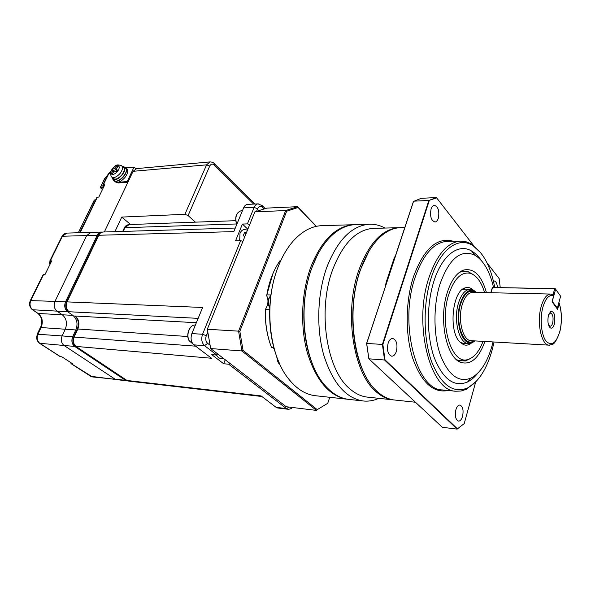 <?xml version="1.0" encoding="UTF-8"?>
<svg xmlns="http://www.w3.org/2000/svg" width="591" height="591" viewBox="0 0 591 591"><rect width="100%" height="100%" fill="white"/><g stroke="black" fill="none" stroke-linecap="round" stroke-linejoin="round"><path stroke-width="0.89" d="M102.361 232.093L101.534 232.056C99.672 232.219 98.232 233.305 97.219 235.299L65.542 301.831C64.02 305.887 64.692 309.167 67.551 311.671L72.863 315.365C77.081 319.059 78.071 323.92 75.833 329.963L72.678 336.737C71.186 340.808 71.843 344.043 74.665 346.429L125.484 380.294L92.58 376.94M72.678 336.737L62.121 335.924C60.622 339.958 61.287 343.149 64.101 345.513L114.942 379.082L64.101 345.513C61.287 343.149 60.622 339.958 62.121 335.924L65.269 329.224C67.507 323.255 66.517 318.438 62.299 314.789L56.995 311.125C54.136 308.65 53.463 305.407 54.978 301.395L86.648 235.58L90.962 232.374L86.648 235.58L62.439 236.23L50.309 260.867L51.727 260.867L44.842 274.859L43.424 274.837L30.828 300.405C29.321 304.306 29.986 307.475 32.845 309.891L38.142 313.466C42.353 317.035 43.342 321.726 41.111 327.547L37.964 334.078C36.472 338 37.137 341.118 39.944 343.43L60.452 356.683L61.87 356.824L72.937 363.99L71.511 363.842L92.455 376.925L90.453 376.194M195.407 222.157L188.101 215.56L184.902 214.304L206.591 164.852L133.078 171.301L104.356 231.968L127.915 182.213L127.191 181.577L134.076 167.054L125.846 167.807M133.078 171.301L136.765 168.516L135.797 168.598M184.902 214.304L121.746 217.082L114.92 231.65M130.626 224.514L121.746 217.082M125.484 380.294L127.944 380.959M107.407 175.645L104.725 178.585L100.61 187.059L103.573 186.882M41.296 325.9L37.506 334.107M134.076 167.054L135.871 168.671L210.285 161.89M65.542 301.831L54.978 301.395L86.648 235.58L97.219 235.299M54.978 301.395C53.463 305.407 54.136 308.65 56.995 311.125L32.409 309.736C29.557 307.305 28.856 304.262 30.318 300.59L54.978 301.395M74.665 346.429L39.545 343.282C36.701 340.933 35.999 337.919 37.44 334.233L62.121 335.924L65.269 329.224C67.507 323.255 66.517 318.438 62.299 314.789L56.995 311.125L67.551 311.671M71.186 363.738L90.778 376.297L127.161 380.936M115.408 181.932L118.156 182.966L127.915 182.213M79.719 232.706L96.835 197.438L98.823 197.032L104.755 184.784L103.329 184.894L108.892 173.429L110.864 171.213M50.25 263.867L49.4 263.475M104.6 178.652L107.37 175.726M103.292 187.812L100.788 187.96L100.551 187.561M95.587 200.002L94.205 200.246L95.705 199.758M102.457 189.526L100.788 187.96L100.61 187.059L100.596 187.864M50.087 264.199L49.459 262.914L50.7 262.958M126.422 168.354L127.072 168.93C128.321 171.013 127.634 173.85 125.011 177.426C120.815 182.006 117.41 183.328 114.787 181.393L117.432 182.338L127.191 181.577M187.857 336.53L77.849 329.01L74.207 336.855C72.708 340.933 73.373 344.169 76.187 346.562L127.006 380.471L261.082 395.911L276.1 407.325L277.726 407.989M230.32 363.679L228.695 364.211L223.671 363.753L211.763 354.652L216.801 355.073L204.567 345.669C201.694 342.861 201.021 339.064 202.558 334.27L240.596 240.677L235.587 240.766L242.413 224.063L247.407 223.9L254.115 207.389L243.595 207.892L233.829 231.628L98.749 235.255L67.071 301.89L202.632 307.468L191.89 333.575C190.354 338.318 191.026 342.078 193.907 344.863L204.567 345.669L207.611 343.319L209.879 345.078M195.614 346.163L73.609 337.047C72.176 340.837 72.878 343.947 75.722 346.385L211.534 358.264L193.907 344.863M249.757 224.491L247.407 223.9M242.413 224.063L247.836 229.227M239.658 240.692L240.005 233.319C241.017 231 242.443 229.744 244.29 229.567L244.519 229.559M240.596 240.677L242.953 241.283M243.595 207.892C244.519 205.764 245.834 204.597 247.526 204.39L247.762 204.383M244.918 236.422L243.211 235.839L244.681 232.226L246.388 232.802M225.237 359.756L223.671 363.753M218.448 354.526L216.801 355.073M244.681 232.426L246.026 233.696M223.324 358.279L220.524 358.515L218.389 357.644L216.446 355.043M552.23 301.358L557.608 308.45L557.173 308.775L560.623 296.224L555.215 288.637L554.617 288.777L553.146 294.65L553.627 295.751L552.12 301.802L557.712 309.521L559.027 302.673M554.484 323.698C553.405 327.458 551.979 328.832 550.184 327.813C547.975 325.272 547.384 321.179 548.411 315.542L550.649 311.413C554.24 311.258 555.518 315.35 554.484 323.698M548.352 324.341L550.184 326.202C551.277 326.143 552.127 324.984 552.733 322.73C553.56 317.374 552.836 314.131 550.561 313.001L548.64 314.715M276.167 355.11C266.91 329.128 267.612 293.675 277.873 267.479L279.861 262.67M322.937 225.636L321.105 225.688C311.132 226.323 301.779 231.509 293.055 241.246C287.071 248.102 282.077 256.708 278.065 267.043C263.845 302.474 268.639 353.625 287.935 378.055C295.951 388.464 304.941 394.337 314.907 395.667L316.074 395.793M476.619 292.419L473.561 290.506C467.976 289.169 463.521 293.55 460.19 303.634C454.472 321.511 462.184 346.23 471.943 342.573L475.046 340.918M473.251 342.078L470.613 343.356L468.53 343.57C459.214 343.866 453.083 320.026 458.453 303.153C461.312 294.207 465.235 289.575 470.229 289.265L472.29 289.62L474.913 291.127M494.741 287.329C490.633 266.142 483.061 252.069 472.017 245.11C457.663 236.518 439.667 249.897 430.846 279.004C422.986 304.232 423.245 338.155 431.437 361.241C440.997 384.904 453.038 393.813 467.555 387.969C478.525 382.045 486.755 369.272 492.244 349.658L494.069 342.004M476.575 381.055L466.321 389.299L461.083 391.028L455.772 391.22C430.307 391.294 413.094 324.666 428.77 278.191C436.771 254.655 447.35 242.295 460.515 241.113L465.774 241.645L470.864 243.699L480.734 252.771M455.875 409.77C454.715 415.872 455.58 419.647 458.461 421.088C460.212 421.139 461.586 419.558 462.568 416.345C463.721 410.235 462.842 406.475 459.946 405.064C458.224 405.02 456.865 406.593 455.875 409.77M388.124 343.238C386.684 350.271 387.873 354.593 391.693 356.203C393.709 356.196 395.276 354.578 396.391 351.357C397.809 344.317 396.598 340.017 392.749 338.444C390.777 338.473 389.233 340.069 388.124 343.238M431.068 209.059C429.805 216.284 431.105 220.598 434.991 222.017C436.439 221.839 437.562 220.583 438.345 218.242C439.601 211.024 438.271 206.724 434.37 205.336C432.952 205.528 431.851 206.769 431.068 209.059M273.884 347.678L271.52 347.501C267.117 336.08 265.071 323.447 265.389 309.603L267.117 306.027C268.38 302.304 268.211 298.81 266.615 295.552L266.822 294.85C269.164 281.434 273.507 270.117 279.861 260.882L280.659 260.882M265.389 309.603L269.673 309.773M348.202 399.317L346.947 399.184C329.475 396.14 316.34 380.877 307.527 353.381C299.969 326.845 301.262 292.937 310.755 267.184C321.482 240.515 335.599 226.368 353.115 224.735L354.696 224.683M312.883 364.972C301.218 337.919 300.782 297.125 311.922 267.634L317.094 255.8M349.458 399.464L348.313 399.339C339.884 398.223 332.076 393.547 324.91 385.317C303.678 361.958 297.236 305.746 312.159 267.184C316.902 254.492 322.937 244.415 330.273 236.954C337.971 229.315 346.045 225.23 354.482 224.698L356.277 224.646M394.581 257.336L394.803 257.861M378.801 398.334C373.527 400.728 368.149 401.592 362.667 400.912C345.366 397.876 332.349 382.436 323.609 354.6C316.119 327.717 317.411 293.35 326.83 267.25C337.476 240.234 351.468 225.91 368.821 224.27C374.413 223.959 379.791 225.23 384.955 228.06M367.927 397.174L366.922 397.063C361.094 396.332 355.516 393.687 350.19 389.137C326.535 370.535 317.175 310.46 332.718 269.562C342.839 243.625 356.188 229.906 372.766 228.385L374.391 228.34M393.85 399.93L392.616 399.804C386.883 399.073 381.402 396.398 376.171 391.781C352.901 372.891 343.689 311.501 359.01 269.718C368.998 243.241 382.133 229.234 398.43 227.705L399.959 227.661M364.47 373.756C350.729 347.589 348.771 302.274 360.215 270.19L368.961 251.168M395.076 400.063L394.086 399.959C388.361 399.228 382.887 396.554 377.656 391.929L376.098 390.466C353.861 370.269 345.639 310.497 360.525 269.732C365.873 254.566 372.84 243.263 381.417 235.839C387.415 230.763 393.576 228.045 399.893 227.668L401.488 227.624M412.215 399.228L401.223 388.981M493.042 341.945L492.185 345.307C487.472 362.084 480.468 372.98 471.175 378.004C458.734 382.998 448.466 375.337 440.354 355.006C433.41 335.23 433.159 306.278 439.793 284.626C449.079 258.592 460.81 248.804 474.994 255.253C483.571 260.557 489.747 271.247 493.515 287.307M477.772 373.209C474.573 377.272 471.138 380.212 467.459 382.03C454.08 387.467 443.006 379.333 434.23 357.607C426.702 336.449 426.429 305.37 433.609 282.188C441.684 255.364 458.284 242.945 471.552 250.976C475.157 253.051 478.451 256.265 481.421 260.624M484.893 341.48C478.806 358.412 470.709 365.356 460.596 362.313C446.331 357.437 438.588 319.465 447.099 293.077C451.103 280.466 456.57 272.806 463.499 270.102C473.805 267.738 481.458 275.251 486.459 292.641M469.985 358.759L465.331 360.998L458.143 360.399L456.089 359.284M483.017 341.369C479.198 351.549 474.189 357.585 467.983 359.468C451.901 365.452 438.958 324.474 448.628 294.857C454.191 278.413 461.541 271.269 470.672 273.411C476.774 275.709 481.414 282.099 484.59 292.597M458.963 272.695L460.936 271.808L468.131 271.683L472.741 274.313M471.367 343.105C468.781 345.166 466.151 345.676 463.462 344.627L459.776 341.916C448.259 330.834 452.44 290.617 465.25 287.854C468.02 286.975 470.635 287.677 473.103 289.952M461.963 289.797L465.036 289.162M552.127 301.816L555.651 289.184M554.617 288.777L492.392 287.492L490.781 292.737M492.495 287.64L491.062 292.744M208.084 335.326L207.308 329.253L210.691 348.55L241.926 350.973L238.587 331.152L207.308 329.253L254.854 211.888L285.667 210.551L297.532 206.687L316.355 226.338M210.691 348.55L286.177 406.719L316.495 410.413L241.926 350.973L243.049 350.397L317.219 409.652L327.732 403.306L329.763 397.3M327.732 403.306L317.219 409.652M254.854 211.888L266.866 208.106L297.532 206.687L298.063 207.493L286.657 211.231L239.843 331.322L243.049 350.397M239.843 331.322L238.587 331.152L285.667 210.551L286.657 211.231M316.155 226.383L298.063 207.493M277.105 358.678L276.721 356.676M274.128 348.564L272.37 347.567M270.205 343.881C266.578 333.169 264.945 321.556 265.307 309.041M266.615 295.552L273.035 273.323M270.922 294.961L266.822 294.85M386.691 282.328L386.152 282.358L393.998 258.607L394.611 258.311L393.281 262.781L366.612 343.437L382.414 344.42L428.844 200.475L413.597 201.176L393.281 262.781L392.668 263.061M436.66 197.874L473.421 245.346L436.66 197.874L428.844 200.475L436.424 197.571L421.272 198.303L413.441 201.457L394.611 258.311M487.102 263.01L499.159 278.59L487.102 263.01M366.612 343.437L368.858 358.811L442.327 427.293L457.161 429.118L384.564 360.008L368.858 358.811L366.686 343.415L388.546 277.127M384.992 359.793L384.564 360.008L382.414 344.42L382.879 344.479L384.992 359.793L457.449 428.837L464.231 423.592L475.659 382.089M464.231 423.592L457.449 428.837M500.222 287.433L499.159 278.59M429.214 200.726L382.879 344.479M497.43 287.381C497.061 283.399 495.938 281.242 494.046 280.924L493.404 281.057M468.53 343.57L463.145 343.253L460.219 342.381M492.392 287.492L555.215 288.637M113.103 179.354L113.627 180.388C116.25 182.316 119.663 180.994 123.851 176.413C126.481 172.823 127.176 169.994 125.927 167.91L124.199 166.95M113.073 179.324L113.937 180.07C117.195 184.739 129.392 172.365 125.617 168.213L125.004 167.667M111.869 177.152L112.482 178.814C115.74 183.469 127.951 171.08 124.184 166.935L121.864 165.99M111.662 174.19C113.383 174.796 115.348 173.85 117.55 171.36C119.441 168.694 119.722 166.817 118.392 165.716C116.663 165.14 114.706 166.086 112.526 168.553C110.643 171.191 110.354 173.067 111.662 174.19M111.832 177.123L112.8 178.15C115.016 180.1 118.045 178.999 121.894 174.847C124.302 171.538 124.856 168.996 123.563 167.223L122.987 166.802M118.052 166.662L117.107 166.137L114.329 168.28L113.487 167.896L112.224 169.477L113.066 169.868L111.684 172.956L112.622 173.488L113.849 171.397L114.898 170.895L116.264 171.737L117.528 170.142L116.161 169.299L116.316 168.295L118.052 166.662M115.371 167.77L116.316 168.775M117.107 166.137L117.476 167.164M113.782 171.501L112.911 170.865M111.684 172.956L112.792 173.17M116.198 171.7L117.048 170.725M116.161 169.299L117.343 170.363M117.092 170.673L114.329 168.28M113.487 167.896L116.996 170.696M113.066 169.868L114.536 171.131M386.152 282.358L385.073 287.462M209.709 166.078L206.591 164.852L209.953 161.912C212.191 162.052 213.617 162.614 214.223 163.596L214.178 164.985C212.391 163.544 210.898 163.906 209.709 166.078L188.101 215.56M253.642 204.087L214.178 164.985M72.863 315.365L38.142 313.466L32.498 309.795M75.833 329.963L41.111 327.547L40.587 327.717L37.477 334.166M213.972 163.352L254.95 204.021M78.315 232.751L94.205 200.246L78.418 232.743M39.449 314.892L39.752 315.276M49.91 262.012L49.489 263.763M110.384 173.296L108.323 173.761L102.812 185.116M97.397 197.128L80.147 232.691M66.96 233.09L61.907 236.489L49.814 261.023M104.289 185.744L103.506 185.803L103.721 186.911M51.269 261.806L50.501 261.806L50.796 262.759M70.898 362.667L71.112 363.687L70.573 362.453M50.634 262.633L49.777 261.104L50.309 260.867L50.501 261.806M45.012 274.512L42.899 275.059L30.348 300.516M39.627 343.334L60.046 356.536L61.966 356.883M103.521 186.741L102.76 185.219L103.329 184.894L103.506 185.803M60.866 356.728L60.119 356.587M118.156 182.966L117.432 182.338M75.825 346.452L126.533 380.279L128.808 381.121M129.141 224.565L124.915 227.698L123.194 231.406M236.363 223.967L124.915 227.698L124.28 228.03L122.706 231.421M68.696 311.642L68.571 311.553C65.727 309.041 65.032 305.894 66.48 302.119L67.071 301.89C65.549 305.953 66.222 309.241 69.081 311.745L198.155 318.357M73.653 336.959L77.251 329.217L77.849 329.01C79.837 323.632 78.958 319.31 75.212 316.022L196.36 322.716M276.1 407.325L286.472 408.603L228.695 364.211M103.27 232.004L103.063 232.012C101.201 232.174 99.761 233.26 98.749 235.255L98.136 235.565L66.524 302.023M191.89 333.575L202.558 334.27L206.274 335.718L207.663 332.297M256.679 211.083L257.617 208.771L254.115 207.389C255.046 205.247 256.354 204.072 258.038 203.865L258.341 203.851M263.793 208.734L262.345 207.286C260.461 205.794 258.888 206.289 257.617 208.771M206.274 335.718C205.276 338.902 205.72 341.435 207.611 343.319M262.345 207.286L261.99 205.35M289.021 407.066L286.472 408.603L288.12 409.275M473.775 340.844C463.891 347.959 454.568 322.878 460.588 304.099C464.408 292.988 469.335 289.088 475.356 292.397M472.83 292.338L472.667 292.338C468.227 292.604 464.74 296.734 462.199 304.734C457.456 319.753 462.886 340.97 471.16 340.689L549.187 345.159C541.585 345.528 536.606 323.114 541.001 307.194C543.351 298.728 546.557 294.348 550.642 294.052L553.531 294.983M448.126 390.488C433.417 393.392 421.634 382.717 412.784 358.464C405.182 334.927 405.374 302.038 413.249 277.371C423.636 248.863 436.934 236.814 453.142 241.224M448.096 241.305L446.995 241.32C433.668 242.502 422.971 254.728 414.889 278.021C399.058 324.001 416.456 389.942 442.231 389.927L442.851 389.986M553.627 295.751C549.076 294.303 545.434 298.344 542.701 307.867C539.709 319.406 541.363 335.267 546.106 341.214C551.721 346.54 556.33 343.142 559.936 331.026C562.071 321.186 561.819 312.018 559.189 303.523M549.719 345.159L549.187 345.159C552.038 343.785 554.203 347.641 559.995 331.13C562.144 321.164 561.886 311.885 559.226 303.279M270.863 295.426L269.208 298.108C268.085 301.462 268.277 304.557 269.769 307.394M277.475 358.715L279.868 364.374M393.998 258.607L395.911 254.618M241.52 210.669L241.261 210.677C236.26 212.568 234.753 217.192 236.747 224.536M266.216 399.812L268.477 401.533M195.392 325.057L195.348 325.057C189.8 324.348 185.7 334.898 189.283 340.808L193.058 344.058L189.135 340.756M112.408 168.561C111.381 171.309 109.054 170.821 111.33 176.583C113.472 178.475 116.42 177.403 120.172 173.355C122.514 170.134 123.061 167.667 121.805 165.945L121.273 165.546M101.534 232.056L66.753 233.098C64.412 233.43 62.809 234.538 61.944 236.407M37.794 313.37C41.88 316.828 42.818 321.585 40.616 327.643M108.367 173.658L110.901 171.117M49.533 263.8L50.072 264.236M49.334 262.958L49.851 261.916M38.792 314.183L39.05 314.804M39.08 314.826L39.804 315.35M37.839 332.851L41.451 325.353M100.485 187.118L104.585 178.681M37.824 332.866L37.263 334.646M100.647 187.908L102.428 189.585M94.53 199.972L94.072 200.312M43.919 274.497L42.936 274.985M126.637 380.353L128.683 381.114L261.865 396.502M124.339 227.912C125.181 226.013 126.718 224.905 128.949 224.573L235.617 220.687M235.299 228.045L103.063 232.012C100.699 232.344 99.074 233.497 98.187 235.454M265.078 208.438L262.367 205.734L258.038 203.865L247.526 204.39M247.481 230.098L244.29 229.567M277.6 407.975L287.957 409.253C288.135 409.526 291.961 408.75 292.346 407.472M77.295 329.121C79.246 323.469 78.418 319.074 74.828 315.919M442.903 389.994L455.772 391.22M270.885 295.234L268.905 298.182M549.408 325.9L550.184 327.813M473.561 290.506L472.29 289.62M472.017 245.11L470.864 243.699M548.98 326.151L549.519 326.173M321.105 225.688L353.115 224.735M354.482 224.698L368.821 224.27M366.922 397.063L392.616 399.804M394.086 399.959L415.443 402.235M448.2 241.305L460.515 241.113M474.994 255.253L471.552 250.976M458.143 360.399L460.596 362.313M470.672 273.411L468.131 271.683M462.672 289.516L465.25 287.854M464.844 289.162L470.229 289.265M472.985 292.346L550.642 294.052M314.907 395.667L346.947 399.184M348.313 399.339L362.667 400.912M372.766 228.385L398.43 227.705M399.893 227.668L404.842 227.535M471.175 378.004L467.459 382.03M460.936 271.808L463.499 270.102M467.983 359.468L465.331 360.998M460.995 342.75L463.462 344.627M467.555 387.969L466.321 389.299M471.943 342.573L470.613 343.356M549.77 313.252L550.649 311.413M269.755 307.689C268.033 304.926 267.738 301.787 268.868 298.278M279.927 364.499C278.147 363.17 277.223 360.961 277.164 357.887M242.473 210.625L241.261 210.677C236.06 212.59 234.538 217.266 236.673 224.713M268.491 401.54L265.987 399.634M189.098 340.689C185.508 334.705 189.755 324.304 195.348 325.057M114.787 181.393L114.248 180.927M127.072 168.93L125.927 167.91M125.617 168.213L124.184 166.935M112.423 168.538C115.371 166.536 115.518 163.227 121.805 165.945L123.563 167.223"/></g></svg>
